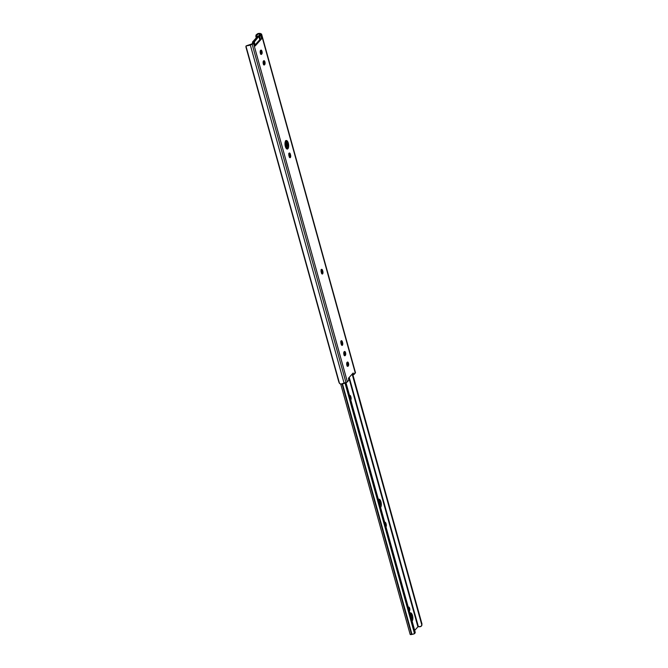 <?xml version="1.0" encoding="UTF-8"?>
<svg xmlns="http://www.w3.org/2000/svg" width="668" height="668" viewBox="0 0 668 668"><rect width="100%" height="100%" fill="white"/><g stroke="black" fill="none" stroke-linecap="round" stroke-linejoin="round"><path stroke-width="1" d="M348.496 363.267A2.046 0.843 -97.1 0 1 348.312 365.922L347.585 366.323L346.959 365.463L347.026 362.457L347.752 362.056L348.496 363.267L348.061 366.206A2.046 0.843 -97.1 0 1 347.794 366.356A2.046 0.843 -97.1 0 1 346.759 364.778A2.046 0.843 -97.1 0 1 347.026 362.457L347.276 362.181A2.046 0.843 -97.1 0 1 347.544 362.023A2.046 0.843 -97.1 0 1 348.496 363.267L347.268 363.425L348.496 363.267M347.185 365.93A2.046 0.843 82.9 0 0 347.268 363.425L346.859 362.515M345.565 352.696A2.046 0.843 -97.1 0 1 345.381 355.351L344.655 355.743L343.911 354.541L344.346 351.602L345.156 351.786L345.648 353.071L345.131 355.626A2.046 0.843 -97.1 0 1 344.863 355.785A2.046 0.843 -97.1 0 1 343.828 354.207A2.046 0.843 -97.1 0 1 344.095 351.877L344.346 351.602A2.046 0.843 -97.1 0 1 344.613 351.451A2.046 0.843 -97.1 0 1 345.565 352.696L344.329 352.846L345.565 352.696M344.254 355.359A2.046 0.843 82.9 0 0 344.329 352.846L343.928 351.936M264.92 61.915A2.046 0.843 -97.1 0 1 264.737 64.571L264.01 64.971L263.384 64.111L263.451 61.105L264.177 60.705L264.92 61.915L264.495 64.846A2.046 0.843 -97.1 0 1 264.219 65.005A2.046 0.843 -97.1 0 1 263.192 63.427A2.046 0.843 -97.1 0 1 263.451 61.105L263.701 60.821A2.046 0.843 -97.1 0 1 263.969 60.671A2.046 0.843 -97.1 0 1 264.92 61.915L263.693 62.066L264.92 61.915M263.618 64.579A2.046 0.843 82.9 0 0 263.693 62.066L263.284 61.155M261.99 51.344A2.046 0.843 -97.1 0 1 261.806 53.999L261.079 54.392L260.453 53.532L260.52 50.526L261.246 50.133L261.99 51.344L261.555 54.275A2.046 0.843 -97.1 0 1 261.288 54.425A2.046 0.843 -97.1 0 1 260.261 52.847A2.046 0.843 -97.1 0 1 260.52 50.526L260.77 50.25A2.046 0.843 -97.1 0 1 261.038 50.092A2.046 0.843 -97.1 0 1 261.99 51.344L260.762 51.494L261.99 51.344M260.695 53.966L260.169 52.054L260.695 53.966A2.046 0.843 82.9 0 0 260.762 51.494L260.353 50.584M285.503 140.723L287.073 143.278A4.317 1.779 82.9 0 1 286.706 148.864L287.415 146.559L287.073 143.278L288.3 143.127A4.317 1.779 -97.1 0 1 287.349 149.056A4.317 1.779 -97.1 0 1 285.336 146.426L285.086 142.401L286.372 140.489L288.058 142.384L288.559 147.144L287.265 149.064L286.196 148.346L285.336 146.426A4.317 1.779 -97.1 0 1 286.288 140.497A4.317 1.779 -97.1 0 1 288.3 143.127L287.073 143.278A4.317 1.779 82.9 0 0 285.704 140.839M353.38 373.938L352.195 374.08L353.405 374.038L353.172 372.994L353.38 373.938M352.562 374.748L421.809 624.463L352.378 374.623L421.842 625.098L420.974 626.45L418.377 626.684L349.239 377.378L418.377 626.684A3.524 1.085 -15.5 0 0 420.464 626.642L421.566 625.874L421.809 624.463L352.178 374.197L353.405 374.038L353.89 374.581L355.292 373.028L261.447 34.619L260.754 35.396L261.672 38.727L255.159 45.983L254.232 42.652L253.539 43.42L347.385 381.837L348.838 380.117L348.487 378.205L353.172 372.994L348.487 378.205L348.729 380.334L347.16 382.046L340.822 384.125A3.524 1.085 -15.5 0 0 344.162 383.39L250.308 44.981A3.524 1.085 164.5 0 1 246.968 45.716L246.091 45.967L245.999 47.244L338.818 381.937L245.999 47.244A2.722 0.86 68.4 0 1 245.983 46.175L339.478 383.315L245.983 46.175L248.596 45.065L246.325 45.808M341.415 344.955L341.365 342.742L342.601 342.592A2.046 0.843 -97.1 0 1 342.15 345.398A2.046 0.843 -97.1 0 1 341.189 344.154L341.064 341.022L341.665 340.713L342.417 341.924L342.417 345.247L341.599 345.064L341.006 343.486A2.046 0.843 -97.1 0 1 341.457 340.68A2.046 0.843 -97.1 0 1 342.417 341.924L341.181 342.074L340.772 341.173M321.625 273.596L321.575 271.383L322.811 271.233A2.046 0.843 -97.1 0 1 322.36 274.039A2.046 0.843 -97.1 0 1 321.4 272.794L321.275 269.663L321.876 269.354L322.627 270.565L322.627 273.888L321.809 273.705L321.216 272.126A2.046 0.843 -97.1 0 1 321.667 269.321A2.046 0.843 -97.1 0 1 322.627 270.565L321.391 270.715L320.982 269.805M289.361 157.264L289.319 155.051L290.547 154.901A2.046 0.843 -97.1 0 1 290.096 157.706A2.046 0.843 -97.1 0 1 289.144 156.462L289.01 153.331L289.62 153.022L290.363 154.233L290.363 157.556L289.553 157.372L288.96 155.803A2.046 0.843 -97.1 0 1 289.411 152.989A2.046 0.843 -97.1 0 1 290.363 154.233L289.127 154.392L288.726 153.481M252.112 43.796L253.072 42.694L252.613 41.934L257.28 36.74L260.411 34.552L259.359 34.051L259.71 35.329L259.359 34.051L258.591 33.943A2.163 0.668 164.5 0 1 259.359 34.051L260.411 34.552L258.433 36.055A2.271 0.701 164.5 0 0 257.28 36.74L252.613 41.934A2.271 0.701 164.5 0 0 252.479 42.284A2.271 0.701 164.5 0 0 252.663 42.468L253.055 42.735L252.112 43.796L249.765 44.723A2.163 0.668 164.5 0 1 248.596 45.065L252.112 43.796M347.084 366.081L347.268 363.425A2.046 0.843 82.9 0 0 346.917 362.607M344.154 355.501L344.329 352.846A2.046 0.843 82.9 0 0 343.987 352.028M341.448 344.822A2.046 0.843 82.9 0 0 341.365 342.742L341.181 342.074A2.046 0.843 82.9 0 0 340.922 341.415M321.659 273.462A2.046 0.843 82.9 0 0 321.575 271.383L321.391 270.715A2.046 0.843 82.9 0 0 321.133 270.047M289.403 157.13A2.046 0.843 82.9 0 0 289.319 155.051L289.127 154.392A2.046 0.843 82.9 0 0 288.877 153.724M263.509 64.721L263.693 62.066A2.046 0.843 82.9 0 0 263.351 61.247M260.578 54.15L260.762 51.494A2.046 0.843 82.9 0 0 260.411 50.676M261.606 34.193A2.722 0.835 164.5 0 0 261.388 33.968L258.708 33.45L257.856 33.592L258.591 33.943L256.771 35.028L258.591 33.943L257.856 33.592L256.228 34.769A2.722 2.447 115.8 0 0 255.852 36.272L255.986 36.965L256.454 37.191L256.387 36.54A2.722 2.447 -64.2 0 1 256.771 35.028L257.255 36.773L256.771 35.028L256.646 37.45L256.387 36.54L256.554 37.55L255.986 36.965L256.245 37.901L255.936 35.504L257.856 33.592A3.524 1.085 164.5 0 1 260.562 33.575L261.614 34.243L355.292 373.028A2.722 0.835 -15.5 0 0 355.459 372.61L261.606 34.193A2.722 0.835 164.5 0 1 261.447 34.619L258.842 36.381L253.84 41.942L254.349 42.485L253.539 43.42A2.722 0.835 164.5 0 1 252.153 44.247L250.308 44.981L344.162 383.39L345.999 382.664L252.153 44.247L345.999 382.664A2.722 0.835 -15.5 0 0 347.385 381.837L253.539 43.42L249.473 45.274L246.968 45.716L248.07 45.173M286.923 148.538L285.144 142.109L286.923 148.538M263.635 64.545L263.1 62.625L263.635 64.545M321.751 272.644L321.091 270.273L321.751 272.644M289.486 156.32L288.826 153.941L289.486 156.32M287.165 147.954L285.361 141.424L287.165 147.954M263.835 63.819L263.209 61.573L263.835 63.819M260.904 53.24L260.278 51.002L260.904 53.24M321.717 272.093L321.166 270.106L321.717 272.093M289.453 155.761L288.902 153.774L289.453 155.761M287.232 147.745L285.428 141.265L287.232 147.745M263.86 63.477L263.284 61.381L263.86 63.477M260.929 52.906L260.345 50.81L260.929 52.906M287.424 145.566L286.288 141.466L287.424 145.566M338.818 381.937L339.745 383.666L340.822 384.125L339.478 383.315A2.722 0.86 68.4 0 1 338.818 381.937M355.234 372.385L353.831 374.598L353.405 374.038L352.178 374.197L352.721 374.681M246.292 45.825L246.968 45.716M260.996 54.342L261.555 54.275L260.996 54.342M263.927 64.921L264.495 64.846L263.927 64.921M290.547 154.901L289.319 155.051L289.127 154.392L290.363 154.233L290.547 154.901M322.811 271.233L321.575 271.383L321.391 270.715L322.627 270.565L322.811 271.233M342.601 342.592L341.365 342.742L341.181 342.074L342.417 341.924L342.601 342.592M344.563 355.702L345.131 355.626L344.563 355.702M347.502 366.273L348.061 366.206L347.502 366.273M255.109 45.441L261.672 38.727L260.754 35.396A2.271 0.701 164.5 0 1 259.593 36.08L260.52 39.412A2.271 0.701 -15.5 0 0 261.672 38.727L259.76 39.713L255.093 44.915L259.76 39.713L258.842 36.381L259.76 39.713L260.52 39.412L259.593 36.08L258.842 36.381L254.182 42.109A2.271 0.701 164.5 0 1 254.366 42.293A2.271 0.701 164.5 0 1 254.232 42.652L255.159 45.983A2.271 0.701 -15.5 0 0 255.293 45.624L254.366 42.293M409.918 613.207A4.317 1.779 -97.1 0 1 410.494 612.865A4.317 1.779 -97.1 0 1 412.507 615.495L411.279 615.654A4.317 1.779 82.9 0 0 409.927 613.224M378.397 499.547A4.317 1.779 -97.1 0 1 378.973 499.205A4.317 1.779 -97.1 0 1 380.985 501.835L379.758 501.985A4.317 1.779 82.9 0 0 378.397 499.555M409.659 608.314A2.046 0.843 -97.1 0 1 409.476 610.97L409.659 608.314L408.599 608.448L409.659 608.314L409.092 607.22L408.44 607.229A2.046 0.843 -97.1 0 1 408.707 607.07A2.046 0.843 -97.1 0 1 409.659 608.314M411.53 619.67L411.279 615.654L409.709 613.099M380.009 506.01L379.758 501.985L378.188 499.43M411.563 634.508L342.091 383.983L411.563 634.508L411.972 634.391L342.5 383.9L411.972 634.391L410.152 634.383A1.662 0.509 -15.5 0 0 411.563 634.508M410.16 634.266L410.252 634.124A1.662 0.509 -15.5 0 0 410.152 634.383L340.747 384.125M414.945 633.264L414.227 633.823L414.536 632.897L345.014 383.048L414.436 633.373L413.626 634.015A2.163 0.668 -15.5 0 0 411.972 634.391L413.985 633.94M414.477 632.412L345.298 382.939L414.477 632.412L415.095 631.936L345.966 382.672L415.254 632.429L345.982 382.664L415.254 632.429L414.753 633.373L415.254 632.429L415.095 631.936L414.536 632.897L414.477 632.412M414.686 630.4L417.909 626.818L348.855 377.804L417.909 626.818L414.686 630.4M409.659 613.591L410.578 612.865L411.304 613.182L412.507 615.495L412.766 619.52L411.814 621.349M378.138 499.931L379.057 499.196L379.783 499.522L380.985 501.835L381.244 505.86L380.292 507.688M349.439 395.715L350.216 395.523L350.792 396.617L351.134 398.838L350.642 400.057M384.634 522.618L385.411 522.426L385.979 523.52L386.329 525.741L385.837 526.96M418.377 626.684L417.909 626.818L418.377 626.684M422.001 624.046L352.854 374.715L422.001 624.046M384.751 522.443A2.046 0.843 -97.1 0 1 385.027 522.276A2.046 0.843 -97.1 0 1 385.979 523.52L385.077 523.637L385.979 523.52L386.162 524.188L385.261 524.296L386.162 524.188A2.046 0.843 -97.1 0 1 385.97 526.86M349.556 395.539A2.046 0.843 -97.1 0 1 349.832 395.373A2.046 0.843 -97.1 0 1 350.792 396.617L349.882 396.734L350.792 396.617L350.976 397.285L350.065 397.393L350.976 397.285A2.046 0.843 -97.1 0 1 350.775 399.948M380.075 505.584A4.317 1.779 82.9 0 0 379.758 501.985L380.985 501.835A4.317 1.779 -97.1 0 1 380.593 507.455M411.597 619.244A4.317 1.779 82.9 0 0 411.279 615.654L412.507 615.495A4.317 1.779 -97.1 0 1 412.114 621.115M353.831 374.598L352.604 374.748M252.713 43.119L252.479 42.284M421.934 625.098L421.692 625.64"/></g></svg>
